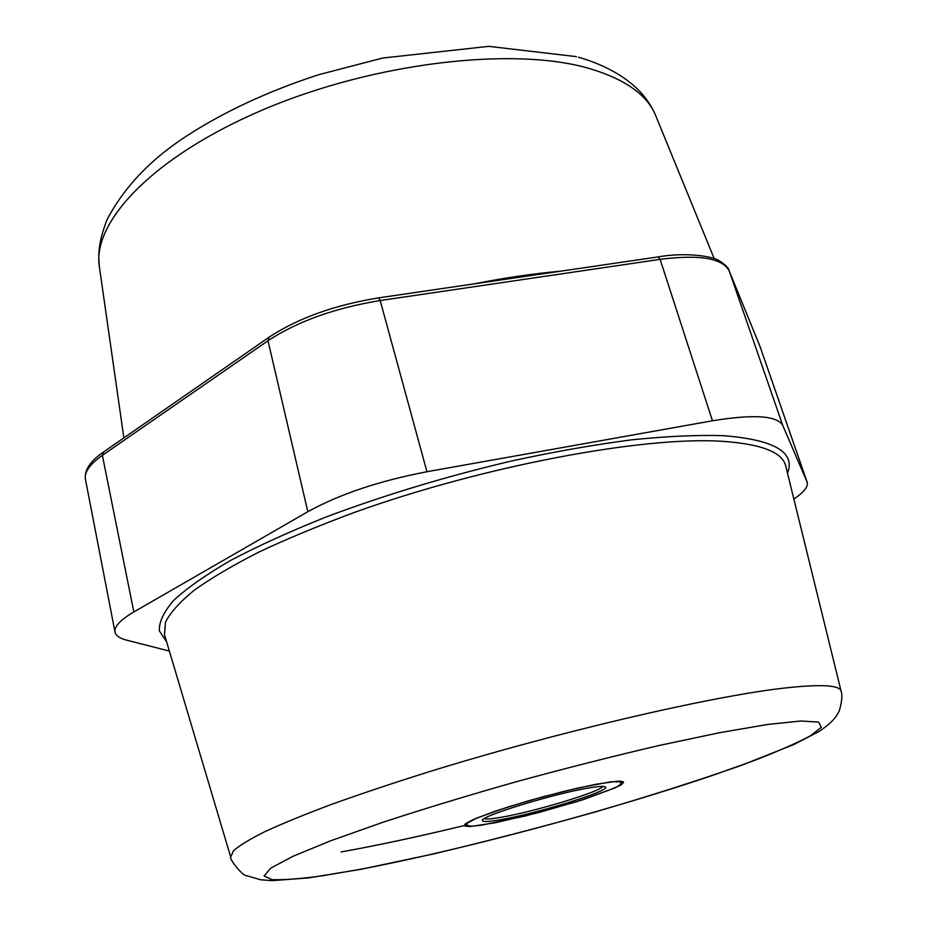 <?xml version="1.0" encoding="UTF-8"?>
<svg xmlns="http://www.w3.org/2000/svg" width="927" height="927" viewBox="0 0 927 927"><rect width="100%" height="100%" fill="white"/><g stroke="black" fill="none" stroke-linecap="round" stroke-linejoin="round"><path stroke-width="1.39" d="M611.229 789.294L577.312 801.519L525.354 815.992L481.159 825.273L468.413 826.502L470.035 825.76L466.582 826.397L465.25 826.119L467.486 825.215L464.439 825.447L467.289 823.987L464.948 824.3L466.084 823.338L473.025 819.642L495.818 810.974L528.378 800.847L564.462 791.229L595.968 784.265L616.988 781.241L615.644 781.936L621.426 781.276L619.479 782.133L622.712 781.554L623.431 782.006L620.905 783.025L623.523 782.608L615.215 787.915L611.148 789.259L620.233 785.389L621.936 784.3L619.92 784.543L623.523 782.608L620.905 783.025L623.431 782.006L619.479 782.133L621.426 781.276L619.456 781.171L610.209 781.913L578.031 788.031L542.782 796.826L508.031 806.977L476.594 818.101L464.948 824.3L467.289 823.987L464.45 825.065L464.554 825.69L467.486 825.215L465.25 826.119L470.035 825.76L468.413 826.502L470.881 826.444L495.551 822.712L538.483 812.643L583.361 799.607L611.229 789.294M793.871 499.039C803.952 492.191 808.379 486.582 807.174 482.225L782.759 425.423C777.15 415.597 753.721 414.056 712.457 420.777L426.953 471.727C379.375 480.835 339.653 494.161 307.822 511.716L133.836 611.959C120.325 619.896 114.056 626.617 115.018 632.11C115.829 635.702 119.664 638.367 126.524 640.128L169.363 651.055M602.909 786.409C600.325 791.739 533.859 811.82 501.125 817.29C491.866 818.9 486.281 819.341 484.346 818.611M589.931 787.788C555.713 793.118 480.093 816.223 482.388 820.476C482.457 822.064 488.425 821.82 500.267 819.758C536.617 813.651 610.858 790.719 605.54 787.011C604.543 785.992 599.34 786.247 589.931 787.788M362.26 868.958C463.442 849.561 610.198 810.256 713.871 774.96L754.52 760.407C778.251 751.194 796.838 743.025 810.291 735.876L821.334 727.278L818.622 722.098L800.847 720.997L767.544 724.474L719.479 732.724L658.958 745.517C613.535 756.119 566.223 768.124 517.023 781.531C468.448 795.32 423.627 808.947 382.584 822.388L330.51 840.847L292.805 856.363L270.707 868.182L264.102 875.934L271.866 879.607C283.453 880.129 300.51 878.831 323.036 875.714L362.26 868.958M341.171 851.936C378.471 845.215 419.572 836.397 464.508 825.493M841.16 691.357L841.102 691.136C839.711 684.995 820.349 684.022 783.025 688.216C709.317 696.664 555.76 732.411 428.216 772.017C392.921 783.13 360.8 793.883 331.866 804.265C305.215 814.254 282.955 823.35 265.099 831.542C249.931 839.132 239.386 845.54 233.477 850.801L230.696 856.988C229.212 859.271 242.804 876.189 246.408 875.633L260.8 879.793L272.017 880.65L308.679 877.904L361.495 869.202L433.396 853.952C486.304 841.403 540.244 827.405 595.238 811.959C649.155 796.142 697.95 780.58 741.623 765.285L793.686 744.601L818.657 731.704C832.921 722.237 836.119 716.838 839.178 711.194C841.948 701.727 842.585 695.041 841.102 691.136L785.829 466.385M230.753 857.197L164.496 634.705L165.481 622.202C170.255 612.666 179.792 602.052 194.079 590.348C211.147 578.135 232.816 565.354 259.073 551.994C287.764 538.506 319.861 525.192 355.389 512.075C483.987 465.899 642.689 436.35 721.183 441.24C760.94 443.871 782.458 452.098 785.725 465.922L785.841 466.42M166.651 641.936L159.374 630.87C158.899 622.052 163.743 611.832 173.905 600.198C187.289 587.845 206.188 574.589 230.614 560.429C258.088 545.945 290.035 531.414 326.478 516.849C384.89 494.937 446.779 476.269 512.156 460.846C554.416 451.727 594.23 444.717 631.6 439.838C666.78 436.246 697.382 434.867 723.384 435.678C774.346 439.746 795.725 452.26 787.521 473.245M807.046 481.913L759.897 346.142L807.174 482.225M782.759 425.423L729.236 271.008L760.047 346.559M712.457 420.777L660.117 259.351C699.665 254.334 722.701 258.216 729.236 271.008L759.758 345.806M426.953 471.727L380.186 300.533L660.117 259.351L657.938 256.93C685.54 251.982 712.828 256.281 719.028 260.626C725.238 264.531 728.622 267.915 729.155 270.777L729.004 270.475M307.822 511.716L267.996 340.742C297.474 321.368 334.867 307.973 380.186 300.533L378.517 297.891C334.496 305.064 298.019 318.17 269.097 337.173L267.996 340.742L102.376 455.342L133.836 611.959M115.018 632.11L85.435 479.294C84.16 472.214 89.803 464.23 102.376 455.342L103.604 451.959L268.76 337.405M576.455 56.64L488.714 46.35L382.596 58.053L318.401 74.786C267.474 91.46 223.222 112.086 185.643 136.64C150.093 159.85 123.824 187.648 106.848 220.023C98.297 243.291 98.077 253.349 99.456 267.335C91.483 222.422 153.175 156.142 264.207 109.27C374.971 62.294 513.813 46.466 588.958 68.389C625.389 79.201 647.706 95.122 655.91 116.153L714.184 258.54M473.685 283.94C504.265 277.891 533.326 273.627 560.893 271.147M378.656 297.868L657.938 256.93M85.435 479.294C84.253 470.174 90.197 461.148 103.268 452.202M578.483 57.207C602.411 64.183 621.646 74.38 636.177 87.787C644.902 96.026 651.484 105.481 655.91 116.153M99.456 267.335L123.87 437.903M482.735 819.862L482.388 820.476M604.925 786.664L605.54 787.011"/></g></svg>
